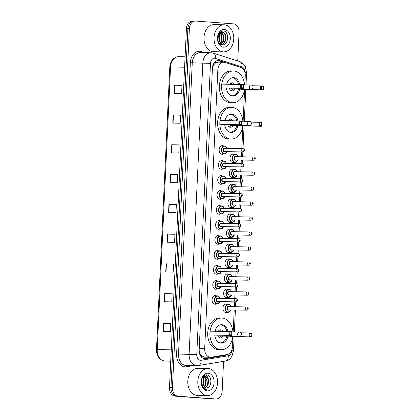 <?xml version="1.0" encoding="UTF-8"?>
<svg xmlns="http://www.w3.org/2000/svg" width="420" height="420" viewBox="0 0 420 420"><rect width="100%" height="100%" fill="white"/><g stroke="black" fill="none" stroke-linecap="round" stroke-linejoin="round"><path stroke-width="0.63" d="M234.187 162.367A4.337 3.16 -89.1 0 1 233.084 162.619A4.337 3.16 -89.1 0 1 232.948 162.614A4.337 3.16 -89.1 0 1 229.997 158.141A4.337 3.16 -89.1 0 1 233.226 153.946A4.337 3.16 -89.1 0 1 233.357 153.951A4.337 3.16 -89.1 0 1 234.323 154.234M233.478 177.361A4.337 3.16 -89.1 0 1 232.376 177.613A4.337 3.16 -89.1 0 1 232.244 177.608A4.337 3.16 -89.1 0 1 229.289 173.135A4.337 3.16 -89.1 0 1 232.517 168.94A4.337 3.16 -89.1 0 1 232.654 168.945A4.337 3.16 -89.1 0 1 233.615 169.228M232.775 192.355A4.337 3.16 -89.1 0 1 231.667 192.607A4.337 3.16 -89.1 0 1 231.536 192.602A4.337 3.16 -89.1 0 1 228.58 188.129A4.337 3.16 -89.1 0 1 231.814 183.934A4.337 3.16 -89.1 0 1 231.945 183.939A4.337 3.16 -89.1 0 1 232.906 184.222M232.066 207.349A4.337 3.16 -89.1 0 1 230.963 207.601A4.337 3.16 -89.1 0 1 230.827 207.596A4.337 3.16 -89.1 0 1 227.876 203.123A4.337 3.16 -89.1 0 1 231.105 198.928A4.337 3.16 -89.1 0 1 231.236 198.933A4.337 3.16 -89.1 0 1 232.202 199.216M231.357 222.343A4.337 3.16 -89.1 0 1 230.255 222.595A4.337 3.16 -89.1 0 1 230.123 222.59A4.337 3.16 -89.1 0 1 227.167 218.117A4.337 3.16 -89.1 0 1 230.396 213.922A4.337 3.16 -89.1 0 1 230.533 213.927A4.337 3.16 -89.1 0 1 231.494 214.21M230.654 237.337A4.337 3.16 -89.1 0 1 229.546 237.589A4.337 3.16 -89.1 0 1 229.415 237.584A4.337 3.16 -89.1 0 1 226.459 233.111A4.337 3.16 -89.1 0 1 229.693 228.916A4.337 3.16 -89.1 0 1 229.824 228.921A4.337 3.16 -89.1 0 1 230.785 229.204M229.945 252.331A4.337 3.16 -89.1 0 1 228.842 252.583A4.337 3.16 -89.1 0 1 228.706 252.578A4.337 3.16 -89.1 0 1 225.755 248.105A4.337 3.16 -89.1 0 1 228.984 243.91A4.337 3.16 -89.1 0 1 229.115 243.915A4.337 3.16 -89.1 0 1 230.081 244.198M229.236 267.325A4.337 3.16 -89.1 0 1 228.134 267.577A4.337 3.16 -89.1 0 1 228.002 267.572A4.337 3.16 -89.1 0 1 225.047 263.099A4.337 3.16 -89.1 0 1 228.275 258.904A4.337 3.16 -89.1 0 1 228.407 258.909A4.337 3.16 -89.1 0 1 229.373 259.192M228.533 282.319A4.337 3.16 -89.1 0 1 227.425 282.571A4.337 3.16 -89.1 0 1 227.293 282.566A4.337 3.16 -89.1 0 1 224.338 278.093A4.337 3.16 -89.1 0 1 227.572 273.898A4.337 3.16 -89.1 0 1 227.703 273.903A4.337 3.16 -89.1 0 1 228.664 274.187M227.824 297.313A4.337 3.16 -89.1 0 1 226.716 297.565A4.337 3.16 -89.1 0 1 226.585 297.56A4.337 3.16 -89.1 0 1 223.629 293.087A4.337 3.16 -89.1 0 1 226.863 288.892A4.337 3.16 -89.1 0 1 226.994 288.897A4.337 3.16 -89.1 0 1 227.96 289.181M227.115 312.307A4.337 3.16 -89.1 0 1 226.013 312.559A4.337 3.16 -89.1 0 1 225.881 312.554A4.337 3.16 -89.1 0 1 222.925 308.081A4.337 3.16 -89.1 0 1 226.154 303.886A4.337 3.16 -89.1 0 1 226.286 303.891A4.337 3.16 -89.1 0 1 227.252 304.175M222.632 169.034A4.337 3.16 -89.1 0 1 221.529 169.286A4.337 3.16 -89.1 0 1 221.398 169.281A4.337 3.16 -89.1 0 1 218.442 164.808A4.337 3.16 -89.1 0 1 221.671 160.613A4.337 3.16 -89.1 0 1 221.802 160.619A4.337 3.16 -89.1 0 1 222.768 160.902M221.923 184.028A4.337 3.16 -89.1 0 1 220.82 184.28A4.337 3.16 -89.1 0 1 220.689 184.275A4.337 3.16 -89.1 0 1 217.733 179.802A4.337 3.16 -89.1 0 1 220.962 175.607A4.337 3.16 -89.1 0 1 221.099 175.613A4.337 3.16 -89.1 0 1 222.059 175.896M221.219 199.022A4.337 3.16 -89.1 0 1 220.112 199.274A4.337 3.16 -89.1 0 1 219.98 199.269A4.337 3.16 -89.1 0 1 217.025 194.796A4.337 3.16 -89.1 0 1 220.259 190.601A4.337 3.16 -89.1 0 1 220.39 190.607A4.337 3.16 -89.1 0 1 221.351 190.89M220.511 214.016A4.337 3.16 -89.1 0 1 219.408 214.268A4.337 3.16 -89.1 0 1 219.272 214.263A4.337 3.16 -89.1 0 1 216.321 209.79A4.337 3.16 -89.1 0 1 219.55 205.595A4.337 3.16 -89.1 0 1 219.681 205.601A4.337 3.16 -89.1 0 1 220.647 205.884M223.34 154.04A4.337 3.16 -89.1 0 1 222.233 154.292A4.337 3.16 -89.1 0 1 222.101 154.287A4.337 3.16 -89.1 0 1 219.146 149.814A4.337 3.16 -89.1 0 1 222.38 145.619A4.337 3.16 -89.1 0 1 222.511 145.625A4.337 3.16 -89.1 0 1 223.472 145.908M219.802 229.01A4.337 3.16 -89.1 0 1 218.699 229.262A4.337 3.16 -89.1 0 1 218.568 229.257A4.337 3.16 -89.1 0 1 215.612 224.784A4.337 3.16 -89.1 0 1 218.841 220.589A4.337 3.16 -89.1 0 1 218.978 220.595A4.337 3.16 -89.1 0 1 219.938 220.878M219.098 244.004A4.337 3.16 -89.1 0 1 217.991 244.256A4.337 3.16 -89.1 0 1 217.859 244.251A4.337 3.16 -89.1 0 1 214.904 239.778A4.337 3.16 -89.1 0 1 218.138 235.583A4.337 3.16 -89.1 0 1 218.269 235.589A4.337 3.16 -89.1 0 1 219.23 235.872M218.39 258.998A4.337 3.16 -89.1 0 1 217.287 259.25A4.337 3.16 -89.1 0 1 217.151 259.245A4.337 3.16 -89.1 0 1 214.2 254.772A4.337 3.16 -89.1 0 1 217.429 250.577A4.337 3.16 -89.1 0 1 217.56 250.583A4.337 3.16 -89.1 0 1 218.526 250.866M217.681 273.992A4.337 3.16 -89.1 0 1 216.578 274.244A4.337 3.16 -89.1 0 1 216.447 274.239A4.337 3.16 -89.1 0 1 213.491 269.766A4.337 3.16 -89.1 0 1 216.72 265.571A4.337 3.16 -89.1 0 1 216.857 265.577A4.337 3.16 -89.1 0 1 217.817 265.86M216.977 288.986A4.337 3.16 -89.1 0 1 215.87 289.238A4.337 3.16 -89.1 0 1 215.738 289.233A4.337 3.16 -89.1 0 1 212.783 284.76A4.337 3.16 -89.1 0 1 216.017 280.565A4.337 3.16 -89.1 0 1 216.148 280.57A4.337 3.16 -89.1 0 1 217.109 280.854M216.269 303.98A4.337 3.16 -89.1 0 1 215.166 304.232A4.337 3.16 -89.1 0 1 215.03 304.227A4.337 3.16 -89.1 0 1 212.079 299.754A4.337 3.16 -89.1 0 1 215.308 295.559A4.337 3.16 -89.1 0 1 215.439 295.565A4.337 3.16 -89.1 0 1 216.405 295.848M244.828 84.882L245.259 75.805A8.132 5.927 90.9 0 0 240.744 67.447L225.146 62.459A8.132 5.927 90.9 0 0 224.128 62.26A8.132 5.927 90.9 0 0 223.881 62.249A8.132 5.927 90.9 0 0 217.828 69.941L204.682 348.7A8.132 5.927 90.9 0 0 210.462 357.273A8.132 5.927 90.9 0 0 211.25 357.21L227.204 354.564A8.132 5.927 90.9 0 0 232.47 346.931L232.953 336.651M200.45 354.275A8.132 5.927 -89.1 0 1 199.374 351.55L199.364 351.697A2.709 1.974 90.9 0 0 200.45 354.275L201.59 355.777L204.456 357.173L210.462 357.273M218.132 62.16L215.392 63.1L214.121 64.418A2.709 1.974 90.9 0 0 212.798 66.822L212.588 66.806M212.798 66.822L212.793 66.964A8.132 5.927 -89.1 0 1 214.121 64.418M212.793 66.964L212.436 68.323M238.844 66.838A8.132 5.927 90.9 0 0 238.088 66.523L219.765 60.664A8.132 5.927 90.9 0 0 218.741 60.464A8.132 5.927 90.9 0 0 218.495 60.454A8.132 5.927 90.9 0 0 212.441 68.145L199.143 350.159L199.374 351.55M233.179 331.931L234.213 309.986M234.365 306.731L234.596 301.844M234.749 298.594L234.922 294.992M235.074 291.737L235.305 286.85M235.457 283.6L235.625 279.998M235.783 276.743L236.014 271.856M236.166 268.606L236.334 265.004M236.486 261.749L236.717 256.861M236.87 253.612L237.043 250.01M237.195 246.755L237.426 241.868M237.578 238.618L237.746 235.016M237.904 231.761L238.135 226.874M238.287 223.624L238.455 220.022M238.607 216.767L238.838 211.88M238.991 208.63L239.164 205.028M239.316 201.773L239.547 196.886M239.699 193.636L239.867 190.034M240.025 186.779L240.256 181.892M240.408 178.642L240.576 175.04M240.728 171.785L240.959 166.898M241.117 163.648L241.285 160.046M241.437 156.791L241.668 151.903M241.82 148.654L242.891 125.974M243.112 121.259L244.608 89.602M223.561 361.368L222.149 391.309A8.132 5.927 -89.1 0 1 216.101 399A8.132 5.927 -89.1 0 1 215.849 398.99L177.986 396.181A8.132 5.927 -89.1 0 1 172.452 387.623L189.378 28.744A8.132 5.927 -89.1 0 1 195.431 21.047A8.132 5.927 -89.1 0 1 195.678 21.063L233.541 23.867A8.132 5.927 -89.1 0 1 239.075 32.424L237.731 60.974M216.101 399L214.615 398.974A8.132 5.927 -89.1 0 1 214.368 398.963L176.505 396.155A8.132 5.927 -89.1 0 1 170.972 387.597L187.892 28.718A8.132 5.927 -89.1 0 1 193.946 21.026A8.132 5.927 -89.1 0 1 194.192 21.037M199.143 350.159A8.132 5.927 90.9 0 0 204.923 358.727A8.132 5.927 90.9 0 0 205.711 358.669L224.459 355.556A8.132 5.927 90.9 0 0 226.517 354.68M224.448 355.021A8.132 5.927 -89.1 0 1 222.973 355.535L204.225 358.643A8.132 5.927 -89.1 0 1 204.183 358.654M217.749 60.501A8.132 5.927 -89.1 0 1 218.279 60.638L223.288 62.239M193.946 21.026L192.46 21A8.132 5.927 -89.1 0 0 186.412 28.691L169.486 387.576A8.132 5.927 -89.1 0 0 175.019 396.133L212.882 398.937A8.132 5.927 -89.1 0 0 213.129 398.953L214.615 398.974A8.132 5.927 -89.1 0 1 214.368 398.963L176.505 396.155A8.132 5.927 -89.1 0 1 170.972 387.597L187.892 28.718A8.132 5.927 -89.1 0 1 193.946 21.026L195.431 21.047M162.95 331.517L170.373 331.637L170.756 323.521L163.333 323.395L162.95 331.517M170.751 323.589L163.333 323.395M164.357 301.744L171.775 301.87L172.158 293.748L164.734 293.627L164.357 301.744M172.153 293.816L164.734 293.627M165.758 271.976L173.182 272.097L173.56 263.975L166.142 263.855L165.758 271.976M173.56 264.043L166.142 263.855M167.16 242.203L174.584 242.324L174.967 234.208L167.543 234.082L167.16 242.203M174.962 234.271L167.543 234.082M174.184 93.345L181.603 93.466L181.986 85.349L174.562 85.223L174.184 93.345M181.981 85.412L174.562 85.223M172.778 123.118L180.201 123.239L180.584 115.122L173.161 114.996L172.778 123.118M180.579 115.185L173.161 114.996M171.376 152.885L178.794 153.011L179.177 144.89L171.759 144.769L171.376 152.885M179.177 144.958L171.759 144.769M169.969 182.658L177.392 182.784L177.776 174.662L170.352 174.541L169.969 182.658M177.77 174.731L170.352 174.541M168.567 212.431L175.985 212.552L176.369 204.435L168.95 204.309L168.567 212.431M176.369 204.498L168.95 204.309M223.251 51.86A13.556 9.881 -89.1 0 1 214.016 37.879A13.556 9.881 -89.1 0 1 224.112 24.775A13.556 9.881 -89.1 0 1 224.527 24.796A13.556 9.881 -89.1 0 1 233.762 38.776A13.556 9.881 -89.1 0 1 223.661 51.88A13.556 9.881 -89.1 0 1 223.251 51.86M223.661 51.88L213.644 51.713A13.556 9.881 -89.1 0 1 213.229 51.697A13.556 9.881 -89.1 0 1 203.999 37.716A13.556 9.881 -89.1 0 1 214.095 24.612L224.112 24.775M224.306 29.505A8.836 6.442 -89.1 0 1 230.317 38.803A8.836 6.442 -89.1 0 1 223.472 47.15A8.836 6.442 -89.1 0 1 217.455 37.852A8.836 6.442 -89.1 0 1 224.306 29.505M222.322 32.177A6.127 4.468 -89.1 0 0 222.133 32.172A6.127 4.468 -89.1 0 0 217.576 37.968C217.67 41.843 219.151 44.137 222.017 44.851C228.827 45.938 229.588 31.096 223.262 30.907L219.991 32.014C218.715 33.227 217.917 34.87 217.602 36.939C218.358 33.343 219.933 31.757 222.322 32.177C227.782 32.225 226.858 45.208 220.815 44.399L220.637 44.404M220.353 44.394C226.396 45.197 227.315 32.219 221.855 32.172M220.154 44.1L222.81 41.596L223.409 35.48L220.936 32.371M220.316 44.215L223.277 41.601L223.871 35.49L221.177 32.298M219.403 43.438L220.957 41.564L221.555 35.448L219.965 32.896M219.597 43.638L221.419 41.57L222.017 35.459L220.211 32.729M218.589 42.341L219.098 41.533L219.697 35.422L218.983 33.868M218.794 42.672L219.566 41.538L220.164 35.427L219.23 33.569M217.775 40.252L217.964 35.826M217.975 40.966L218.227 35.149M218.048 41.181L218.3 34.981M221.461 44.305L223.183 41.769M222.673 44.872L225.036 41.801M227.53 39.742L227.267 34.865L226.343 32.918M244.477 89.597A15.855 11.561 -89.1 0 1 232.848 102.711A15.855 11.561 -89.1 0 1 232.365 102.69A15.855 11.561 -89.1 0 1 221.56 86.331A15.855 11.561 -89.1 0 1 233.373 71.001A15.855 11.561 -89.1 0 1 233.856 71.022A15.855 11.561 -89.1 0 1 244.597 84.877M232.848 102.711L230.622 102.674A15.855 11.561 -89.1 0 1 230.139 102.653A15.855 11.561 -89.1 0 1 219.334 86.294A15.855 11.561 -89.1 0 1 231.147 70.964L233.373 71.001M226.7 84.2A9.214 6.72 -89.1 0 1 233.263 77.642A9.214 6.72 -89.1 0 1 233.546 77.653A9.214 6.72 -89.1 0 1 239.61 84.415M239.605 89.135A9.214 6.72 -89.1 0 1 232.958 96.07A9.214 6.72 -89.1 0 1 232.675 96.059A9.214 6.72 -89.1 0 1 226.448 88.148M221.624 87.906L243.306 88.426L221.624 87.906L221.802 84.115L243.484 84.635L243.306 88.426L243.437 85.155L241.463 85.008L241.337 87.712L243.311 87.859M241.658 89.392L263.345 89.912L241.668 89.166M241.337 87.712L240.545 88.221L240.723 84.43L241.463 85.008M261.377 89.198L263.345 89.345L263.471 86.641L261.502 86.494L261.377 89.198L260.584 89.707L260.762 85.916L252.604 85.78M261.502 86.494L260.762 85.916L263.524 86.121L263.345 89.345M263.524 86.121L263.471 86.641M243.484 84.635L243.437 85.155M238.471 89.114A8.946 6.521 -89.1 0 1 232.034 95.786A8.946 6.521 -89.1 0 1 231.761 95.77A8.946 6.521 -89.1 0 1 231.089 95.676M231.383 77.978A8.946 6.521 -89.1 0 1 232.334 77.9A8.946 6.521 -89.1 0 1 232.607 77.91A8.946 6.521 -89.1 0 1 238.476 84.394M229.378 88.195A4.064 2.966 90.9 0 0 231.992 90.904A4.064 2.966 90.9 0 0 232.118 90.909A4.064 2.966 90.9 0 0 234.654 89.05M234.533 84.331A4.064 2.966 90.9 0 0 232.376 82.782A4.064 2.966 90.9 0 0 232.25 82.777A4.064 2.966 90.9 0 0 229.918 84.252M231.326 88.226A2.168 1.58 90.9 0 0 232.454 89.014A2.168 1.58 90.9 0 0 232.517 89.014A2.168 1.58 90.9 0 0 232.585 89.014M231.005 90.589A4.064 2.966 90.9 0 0 231.478 90.274L232.974 89.024M232.607 84.294L231.593 83.391A4.064 2.966 90.9 0 0 231.131 83.055M207.039 395.588A13.556 9.881 -89.1 0 1 197.804 381.607A13.556 9.881 -89.1 0 1 207.9 368.503A13.556 9.881 -89.1 0 1 208.315 368.519A13.556 9.881 -89.1 0 1 217.549 382.499A13.556 9.881 -89.1 0 1 207.454 395.603A13.556 9.881 -89.1 0 1 207.039 395.588M207.454 395.603L197.437 395.441A13.556 9.881 -89.1 0 1 197.022 395.419A13.556 9.881 -89.1 0 1 187.787 381.439A13.556 9.881 -89.1 0 1 197.883 368.335L207.9 368.503M204.545 387.912L207.459 385.334L208.142 379.223L204.939 375.895M204.823 388.012L208.047 385.345L208.73 379.234L205.406 375.895L202.54 377.354M203.432 387.235L205.102 385.292L205.784 379.181L203.758 376.273M203.71 387.45L205.695 385.303L206.372 379.192L204.052 376.126M202.34 385.906L202.75 385.256L203.427 379.144L202.561 377.333M202.608 386.327L203.338 385.266L204.015 379.155L202.86 376.981M201.296 382.457L201.369 380.835M201.553 383.896L201.7 379.255M204.818 375.884L205.233 375.884M205.417 388.138L206.939 387.938A6.127 4.468 -89.1 0 1 205.721 388.148A6.127 4.468 -89.1 0 1 205.532 388.143A6.127 4.468 -89.1 0 1 201.479 383.512L201.29 382.384M206.939 387.938C212.51 386.668 211.859 375.102 206.829 374.934C201.841 373.9 199.164 384.169 203.48 388.358L206.966 390.033M208.094 373.228A8.836 6.442 -89.1 0 1 214.106 382.531A8.836 6.442 -89.1 0 1 207.26 390.878A8.836 6.442 -89.1 0 1 201.248 381.575A8.836 6.442 -89.1 0 1 208.094 373.228M206.724 390.022L207.8 389.965L206.577 389.792C203.873 388.931 202.178 386.836 201.479 383.512M201.611 384.132L201.768 379.05M203.459 377.827L203.012 376.829M205.816 377.864L204.766 375.916M204.734 375.874L204.383 375.459M208.173 377.906L206.099 374.908M206.939 390.033L207.8 389.965M242.76 125.974A15.855 11.561 -89.1 0 1 231.131 139.088A15.855 11.561 -89.1 0 1 230.648 139.067A15.855 11.561 -89.1 0 1 219.844 122.708A15.855 11.561 -89.1 0 1 231.656 107.378A15.855 11.561 -89.1 0 1 232.145 107.399A15.855 11.561 -89.1 0 1 242.881 121.254M231.131 139.088L228.905 139.052A15.855 11.561 -89.1 0 1 228.422 139.03A15.855 11.561 -89.1 0 1 217.618 122.672A15.855 11.561 -89.1 0 1 229.43 107.342L231.656 107.378M224.984 120.572A9.214 6.72 -89.1 0 1 231.546 114.02A9.214 6.72 -89.1 0 1 231.829 114.03A9.214 6.72 -89.1 0 1 237.893 120.787M237.888 125.507A9.214 6.72 -89.1 0 1 231.242 132.447A9.214 6.72 -89.1 0 1 230.963 132.436A9.214 6.72 -89.1 0 1 224.732 124.52M219.907 124.283L241.595 124.798L219.907 124.283L220.085 120.493L241.773 121.013L241.595 124.798L241.721 121.527L239.752 121.385L239.621 124.089L241.595 124.236M239.946 125.769L261.628 126.284L239.957 125.543M239.621 124.089L238.833 124.593L239.012 120.808L239.752 121.385M259.66 125.575L261.628 125.722L261.76 123.013L259.786 122.871L259.66 125.575L258.867 126.079L259.046 122.294L250.887 122.157M259.786 122.871L259.046 122.294L261.807 122.498L261.628 125.722M261.807 122.498L261.76 123.013M241.773 121.013L241.721 121.527M236.759 125.491A8.946 6.521 -89.1 0 1 230.317 132.158A8.946 6.521 -89.1 0 1 230.044 132.148A8.946 6.521 -89.1 0 1 229.378 132.048M229.666 114.35A8.946 6.521 -89.1 0 1 230.617 114.272A8.946 6.521 -89.1 0 1 230.89 114.287A8.946 6.521 -89.1 0 1 236.759 120.771M227.661 124.567A4.064 2.966 90.9 0 0 230.276 127.276A4.064 2.966 90.9 0 0 230.402 127.281A4.064 2.966 90.9 0 0 232.937 125.428M232.816 120.703A4.064 2.966 90.9 0 0 230.659 119.159A4.064 2.966 90.9 0 0 230.533 119.154A4.064 2.966 90.9 0 0 228.202 120.629M229.609 124.604A2.168 1.58 90.9 0 0 230.738 125.386A2.168 1.58 90.9 0 0 230.8 125.391A2.168 1.58 90.9 0 0 230.869 125.391M229.294 126.966A4.064 2.966 90.9 0 0 229.761 126.646L231.257 125.396M230.895 120.671L229.877 119.763A4.064 2.966 90.9 0 0 229.415 119.432M232.827 336.646A15.855 11.561 -89.1 0 1 221.198 349.76A15.855 11.561 -89.1 0 1 220.715 349.739A15.855 11.561 -89.1 0 1 209.911 333.38A15.855 11.561 -89.1 0 1 221.723 318.05A15.855 11.561 -89.1 0 1 222.206 318.071A15.855 11.561 -89.1 0 1 232.948 331.926M221.198 349.76L218.972 349.724A15.855 11.561 -89.1 0 1 218.489 349.703A15.855 11.561 -89.1 0 1 207.685 333.344A15.855 11.561 -89.1 0 1 219.497 318.014L221.723 318.05M215.045 331.249A9.214 6.72 -89.1 0 1 221.613 324.692A9.214 6.72 -89.1 0 1 221.897 324.702A9.214 6.72 -89.1 0 1 227.955 331.464M227.955 336.184A9.214 6.72 -89.1 0 1 221.309 343.119A9.214 6.72 -89.1 0 1 221.025 343.108A9.214 6.72 -89.1 0 1 214.798 335.197M209.974 334.955L231.656 335.475L209.974 334.955L210.152 331.165L231.835 331.685L231.656 335.475L231.788 332.204L229.814 332.057L229.688 334.761L231.662 334.908M230.008 336.441L251.696 336.961L230.018 336.215M229.688 334.761L228.895 335.27L229.073 331.48L229.814 332.057M249.722 336.247L251.696 336.394L251.822 333.69L249.853 333.543L249.722 336.247L248.934 336.756L249.113 332.966L240.949 332.829M249.853 333.543L249.113 332.966L251.874 333.17L251.696 336.394M251.874 333.17L251.822 333.69M231.835 331.685L231.788 332.204M226.821 336.163A8.946 6.521 -89.1 0 1 220.385 342.836A8.946 6.521 -89.1 0 1 220.112 342.82A8.946 6.521 -89.1 0 1 219.44 342.725M219.734 325.028A8.946 6.521 -89.1 0 1 220.678 324.949A8.946 6.521 -89.1 0 1 220.952 324.959A8.946 6.521 -89.1 0 1 226.826 331.443M217.728 335.244A4.064 2.966 90.9 0 0 220.343 337.953A4.064 2.966 90.9 0 0 220.463 337.958A4.064 2.966 90.9 0 0 223.004 336.1M222.884 331.38A4.064 2.966 90.9 0 0 220.726 329.831A4.064 2.966 90.9 0 0 220.6 329.826A4.064 2.966 90.9 0 0 218.269 331.301M219.671 335.276A2.168 1.58 90.9 0 0 220.799 336.063A2.168 1.58 90.9 0 0 220.868 336.063A2.168 1.58 90.9 0 0 220.936 336.063M219.356 337.638A4.064 2.966 90.9 0 0 219.828 337.323L221.324 336.074M220.957 331.343L219.944 330.44A4.064 2.966 90.9 0 0 219.482 330.104M201.469 357.121A8.132 5.518 -99.4 0 0 201.59 355.777M215.392 63.1A8.132 5.439 -72.3 0 0 215.381 61.593M212.363 69.851L217.828 69.941M199.216 348.611L204.682 348.7M244.892 72.434A5.423 3.953 90.9 0 0 241.883 66.874L215.371 58.391A5.423 3.953 90.9 0 0 214.688 58.259A5.423 3.953 90.9 0 0 210.488 63.378L196.754 354.601A5.423 3.953 90.9 0 0 200.445 360.308A5.423 3.953 90.9 0 0 201.133 360.276L228.26 355.772A5.423 3.953 90.9 0 0 231.772 350.684L231.793 350.222M201.133 360.276A5.423 3.68 -99.4 0 1 198.314 365.563L196.812 365.673A10.841 7.901 -89.1 0 1 196.481 365.657A10.841 7.901 -89.1 0 1 189.1 354.244L202.834 63.026A10.841 7.901 -89.1 0 1 210.903 52.773A10.841 7.901 -89.1 0 1 211.234 52.784M193.3 365.615L186.464 366.749A12.196 8.894 -89.1 0 1 176.615 353.981L190.344 62.764L210.488 63.378M190.344 62.764A12.196 8.894 -89.1 0 1 199.794 51.24A12.196 8.894 -89.1 0 1 201.327 51.539L204.86 52.668M215.371 58.391A5.423 3.623 -72.3 0 0 213.313 53.167L211.381 52.794L200.329 52.595A10.841 7.901 90.9 0 0 192.26 62.853L178.526 354.07A10.841 7.901 90.9 0 0 185.903 365.479A10.841 7.901 90.9 0 0 186.233 365.495L196.812 365.673M189.378 28.744L186.412 28.691M172.452 387.623L169.486 387.576M177.986 396.181L175.019 396.133M215.849 398.99L212.882 398.937M196.754 354.601L176.615 353.981M186.464 366.749A1.355 0.919 80.6 0 1 186.947 365.51M201.521 52.616A1.355 0.908 107.7 0 1 201.327 51.539M198.314 365.563L225.435 361.058A5.423 3.68 -99.4 0 0 228.26 355.772M231.772 350.684L233.478 350.879L234.145 336.667M244.897 72.445L246.598 72.639L245.238 66.344L244.104 64.622L239.825 61.646L213.313 53.167M241.883 66.874A5.423 3.623 -72.3 0 0 239.825 61.646M218.279 60.638L219.765 60.664M222.973 355.535L224.459 355.556M204.225 358.643L205.711 358.669M184.595 67.19L169.806 66.974C170.51 60.659 173.444 57.23 178.61 56.7A10.841 7.901 90.9 0 0 170.541 66.959L157.211 349.624A10.841 7.901 90.9 0 0 164.923 361.048C159.464 360.218 156.65 356.417 156.476 349.639L171.266 349.855M168.851 212.436L169.228 204.32M170.252 182.663L170.636 174.547M171.654 152.891L172.037 144.774M173.061 123.123L173.444 115.001M174.463 93.35L174.846 85.234M167.444 242.209L167.827 234.087M166.042 271.976L166.425 263.86M164.635 301.749L165.018 293.632M163.233 331.522L163.616 323.405M250.819 89.318A2.168 1.58 90.9 0 0 250.887 89.318A2.168 2.168 0 0 0 253.087 87.255A2.168 2.168 0 0 0 250.955 84.982A2.168 1.58 90.9 0 0 249.344 87.035A2.168 1.58 90.9 0 0 250.819 89.318M251.024 84.987A2.168 1.58 90.9 0 0 250.955 84.982L243.474 84.861M203.301 376.577A10.841 7.901 -89.1 0 1 203.653 377.575M249.102 125.69A2.168 1.58 90.9 0 0 249.17 125.695A2.168 2.168 0 0 0 251.37 123.632A2.168 2.168 0 0 0 249.244 121.359A2.168 1.58 90.9 0 0 247.627 123.412A2.168 1.58 90.9 0 0 249.102 125.69M249.307 121.364A2.168 1.58 90.9 0 0 249.244 121.359L241.763 121.233M239.169 336.368A2.168 1.58 90.9 0 0 239.237 336.368A2.168 2.168 0 0 0 241.437 334.304A2.168 2.168 0 0 0 239.305 332.031A2.168 1.58 90.9 0 0 237.694 334.084A2.168 1.58 90.9 0 0 239.169 336.368M239.374 332.036A2.168 1.58 90.9 0 0 239.305 332.031L231.824 331.91M227.036 151.662A4.064 2.966 -89.1 0 1 224.28 154.056A4.064 2.966 -89.1 0 1 224.154 154.051A4.064 2.966 -89.1 0 1 221.387 149.856A4.064 2.966 -89.1 0 1 224.416 145.924A4.064 2.966 -89.1 0 1 224.537 145.929A4.064 2.966 -89.1 0 1 227.089 148.407M227.057 148.407A3.796 2.767 90.9 0 0 224.71 146.202A3.796 2.767 90.9 0 0 221.771 149.788A3.796 2.767 90.9 0 0 224.353 153.783A3.796 2.767 90.9 0 0 227.005 151.657M225.22 151.631A1.895 1.381 -89.1 0 1 224.443 151.888A1.895 1.381 -89.1 0 1 223.151 149.888A1.895 1.381 -89.1 0 1 224.621 148.097A1.895 1.381 -89.1 0 1 225.272 148.376M224.794 148.37A1.628 1.186 90.9 0 0 224.747 148.37A1.628 1.186 90.9 0 0 223.535 149.94A1.628 1.186 90.9 0 0 224.642 151.62A1.628 1.186 90.9 0 0 224.69 151.62A1.628 1.186 90.9 0 0 224.742 151.62M242.629 156.812L242.86 151.924A1.628 1.186 -89.1 0 1 242.823 151.919A1.628 1.186 -89.1 0 1 241.715 150.245A1.628 1.186 -89.1 0 1 242.928 148.669A1.628 1.186 -89.1 0 1 242.975 148.675M243.815 150.581L243.841 150.04L243.815 150.581M226.328 166.656A4.064 2.966 -89.1 0 1 223.571 169.05A4.064 2.966 -89.1 0 1 223.451 169.045A4.064 2.966 -89.1 0 1 220.678 164.85A4.064 2.966 -89.1 0 1 223.708 160.918A4.064 2.966 -89.1 0 1 223.834 160.923A4.064 2.966 -89.1 0 1 226.385 163.401M226.354 163.401A3.796 2.767 90.9 0 0 224.007 161.196A3.796 2.767 90.9 0 0 221.067 164.782A3.796 2.767 90.9 0 0 223.645 168.777A3.796 2.767 90.9 0 0 226.296 166.651M224.511 166.625A1.895 1.381 -89.1 0 1 223.734 166.882A1.895 1.381 -89.1 0 1 222.448 164.882A1.895 1.381 -89.1 0 1 223.918 163.091A1.895 1.381 -89.1 0 1 224.564 163.37M224.086 163.364A1.628 1.186 90.9 0 0 224.039 163.364A1.628 1.186 90.9 0 0 222.826 164.934A1.628 1.186 90.9 0 0 223.934 166.614A1.628 1.186 90.9 0 0 223.986 166.614A1.628 1.186 90.9 0 0 224.033 166.614M241.92 171.806L242.151 166.918A1.628 1.186 -89.1 0 1 242.114 166.913A1.628 1.186 -89.1 0 1 241.007 165.239A1.628 1.186 -89.1 0 1 242.219 163.663A1.628 1.186 -89.1 0 1 242.272 163.669M243.107 165.575L243.133 165.034L243.107 165.575M225.624 181.65A4.064 2.966 -89.1 0 1 222.868 184.044A4.064 2.966 -89.1 0 1 222.742 184.039A4.064 2.966 -89.1 0 1 219.97 179.844A4.064 2.966 -89.1 0 1 222.999 175.912A4.064 2.966 -89.1 0 1 223.125 175.917A4.064 2.966 -89.1 0 1 225.677 178.395M225.645 178.395A3.796 2.767 90.9 0 0 223.298 176.19A3.796 2.767 90.9 0 0 220.358 179.776A3.796 2.767 90.9 0 0 222.941 183.771A3.796 2.767 90.9 0 0 225.593 181.645M223.802 181.619A1.895 1.381 -89.1 0 1 223.031 181.876A1.895 1.381 -89.1 0 1 221.739 179.876A1.895 1.381 -89.1 0 1 223.209 178.085A1.895 1.381 -89.1 0 1 223.86 178.364M223.382 178.358A1.628 1.186 90.9 0 0 223.33 178.358A1.628 1.186 90.9 0 0 222.122 179.928A1.628 1.186 90.9 0 0 223.23 181.608A1.628 1.186 90.9 0 0 223.277 181.608A1.628 1.186 90.9 0 0 223.325 181.608M241.211 186.8L241.442 181.912A1.628 1.186 -89.1 0 1 241.411 181.907A1.628 1.186 -89.1 0 1 240.303 180.233A1.628 1.186 -89.1 0 1 241.511 178.658A1.628 1.186 -89.1 0 1 241.563 178.663M242.403 180.569L242.424 180.028L242.403 180.569M224.915 196.644A4.064 2.966 -89.1 0 1 222.159 199.038A4.064 2.966 -89.1 0 1 222.033 199.033A4.064 2.966 -89.1 0 1 219.266 194.838A4.064 2.966 -89.1 0 1 222.296 190.906A4.064 2.966 -89.1 0 1 222.416 190.911A4.064 2.966 -89.1 0 1 224.968 193.389M224.936 193.389A3.796 2.767 90.9 0 0 222.59 191.184A3.796 2.767 90.9 0 0 219.65 194.77A3.796 2.767 90.9 0 0 222.233 198.765A3.796 2.767 90.9 0 0 224.884 196.639M223.099 196.613A1.895 1.381 -89.1 0 1 222.322 196.87A1.895 1.381 -89.1 0 1 221.03 194.87A1.895 1.381 -89.1 0 1 222.5 193.079A1.895 1.381 -89.1 0 1 223.151 193.358M222.673 193.352A1.628 1.186 90.9 0 0 222.626 193.352A1.628 1.186 90.9 0 0 221.414 194.922A1.628 1.186 90.9 0 0 222.521 196.602A1.628 1.186 90.9 0 0 222.569 196.602A1.628 1.186 90.9 0 0 222.621 196.602M241.059 190.05L240.891 193.657C242.75 193.709 242.886 196.649 240.755 196.907A1.628 1.186 -89.1 0 1 240.702 196.901A1.628 1.186 -89.1 0 1 239.594 195.227A1.628 1.186 -89.1 0 1 240.807 193.652A1.628 1.186 -89.1 0 1 240.854 193.657M241.694 195.562L241.721 195.022L241.694 195.562M224.207 211.638A4.064 2.966 -89.1 0 1 221.45 214.032A4.064 2.966 -89.1 0 1 221.329 214.027A4.064 2.966 -89.1 0 1 218.558 209.832A4.064 2.966 -89.1 0 1 221.587 205.9A4.064 2.966 -89.1 0 1 221.713 205.905A4.064 2.966 -89.1 0 1 224.264 208.383M224.233 208.383A3.796 2.767 90.9 0 0 221.881 206.178A3.796 2.767 90.9 0 0 218.946 209.764A3.796 2.767 90.9 0 0 221.524 213.759A3.796 2.767 90.9 0 0 224.175 211.633M222.39 211.607A1.895 1.381 -89.1 0 1 221.613 211.864A1.895 1.381 -89.1 0 1 220.322 209.864A1.895 1.381 -89.1 0 1 221.791 208.073A1.895 1.381 -89.1 0 1 222.442 208.352M221.965 208.346A1.628 1.186 90.9 0 0 221.917 208.346A1.628 1.186 90.9 0 0 220.705 209.916A1.628 1.186 90.9 0 0 221.812 211.596A1.628 1.186 90.9 0 0 221.865 211.596A1.628 1.186 90.9 0 0 221.912 211.596M240.356 205.044L240.182 208.651C242.041 208.703 242.177 211.643 240.046 211.901A1.628 1.186 -89.1 0 1 239.993 211.895A1.628 1.186 -89.1 0 1 238.886 210.221A1.628 1.186 -89.1 0 1 240.098 208.646A1.628 1.186 -89.1 0 1 240.151 208.651M240.986 210.556L241.012 210.016L240.986 210.556M223.503 226.632A4.064 2.966 -89.1 0 1 220.747 229.026A4.064 2.966 -89.1 0 1 220.621 229.021A4.064 2.966 -89.1 0 1 217.849 224.826A4.064 2.966 -89.1 0 1 220.878 220.894A4.064 2.966 -89.1 0 1 221.004 220.899A4.064 2.966 -89.1 0 1 223.555 223.377M223.524 223.377A3.796 2.767 90.9 0 0 221.177 221.172A3.796 2.767 90.9 0 0 218.237 224.758A3.796 2.767 90.9 0 0 220.82 228.753A3.796 2.767 90.9 0 0 223.472 226.627M221.681 226.601A1.895 1.381 -89.1 0 1 220.91 226.858A1.895 1.381 -89.1 0 1 219.618 224.858A1.895 1.381 -89.1 0 1 221.088 223.067A1.895 1.381 -89.1 0 1 221.739 223.346M221.261 223.34A1.628 1.186 90.9 0 0 221.209 223.34A1.628 1.186 90.9 0 0 219.996 224.91A1.628 1.186 90.9 0 0 221.109 226.59A1.628 1.186 90.9 0 0 221.156 226.59A1.628 1.186 90.9 0 0 221.203 226.59M239.647 220.038L239.474 223.645C241.337 223.697 241.469 226.637 239.337 226.895A1.628 1.186 -89.1 0 1 239.29 226.889A1.628 1.186 -89.1 0 1 238.182 225.215A1.628 1.186 -89.1 0 1 239.39 223.64A1.628 1.186 -89.1 0 1 239.442 223.645M240.282 225.55L240.303 225.01L240.282 225.55M222.794 241.626A4.064 2.966 -89.1 0 1 220.038 244.02A4.064 2.966 -89.1 0 1 219.912 244.015A4.064 2.966 -89.1 0 1 217.145 239.82A4.064 2.966 -89.1 0 1 220.174 235.888A4.064 2.966 -89.1 0 1 220.295 235.893A4.064 2.966 -89.1 0 1 222.847 238.371M222.815 238.371A3.796 2.767 90.9 0 0 220.469 236.166A3.796 2.767 90.9 0 0 217.529 239.752A3.796 2.767 90.9 0 0 220.112 243.747A3.796 2.767 90.9 0 0 222.763 241.621M220.978 241.595A1.895 1.381 -89.1 0 1 220.201 241.852A1.895 1.381 -89.1 0 1 218.909 239.852A1.895 1.381 -89.1 0 1 220.379 238.061A1.895 1.381 -89.1 0 1 221.03 238.34M220.553 238.334A1.628 1.186 90.9 0 0 220.505 238.334A1.628 1.186 90.9 0 0 219.292 239.904A1.628 1.186 90.9 0 0 220.4 241.584A1.628 1.186 90.9 0 0 220.447 241.584A1.628 1.186 90.9 0 0 220.5 241.584M238.938 235.032L238.77 238.639C240.629 238.691 240.765 241.631 238.628 241.889A1.628 1.186 -89.1 0 1 238.581 241.883A1.628 1.186 -89.1 0 1 237.473 240.209A1.628 1.186 -89.1 0 1 238.686 238.634A1.628 1.186 -89.1 0 1 238.733 238.639M239.573 240.545L239.6 240.004L239.573 240.545M222.085 256.62A4.064 2.966 -89.1 0 1 219.329 259.014A4.064 2.966 -89.1 0 1 219.209 259.009A4.064 2.966 -89.1 0 1 216.436 254.814A4.064 2.966 -89.1 0 1 219.466 250.882A4.064 2.966 -89.1 0 1 219.592 250.887A4.064 2.966 -89.1 0 1 222.143 253.365M222.112 253.365A3.796 2.767 90.9 0 0 219.76 251.16A3.796 2.767 90.9 0 0 216.82 254.746A3.796 2.767 90.9 0 0 219.403 258.741A3.796 2.767 90.9 0 0 222.054 256.615M220.269 256.589A1.895 1.381 -89.1 0 1 219.492 256.846A1.895 1.381 -89.1 0 1 218.201 254.846A1.895 1.381 -89.1 0 1 219.671 253.055A1.895 1.381 -89.1 0 1 220.322 253.334M219.844 253.328A1.628 1.186 90.9 0 0 219.797 253.328A1.628 1.186 90.9 0 0 218.584 254.898A1.628 1.186 90.9 0 0 219.691 256.578A1.628 1.186 90.9 0 0 219.744 256.578A1.628 1.186 90.9 0 0 219.791 256.578M238.229 250.026L238.061 253.633C239.92 253.685 240.056 256.625 237.925 256.882A1.628 1.186 -89.1 0 1 237.872 256.877A1.628 1.186 -89.1 0 1 236.765 255.203A1.628 1.186 -89.1 0 1 237.977 253.628A1.628 1.186 -89.1 0 1 238.03 253.633M238.865 255.539L238.891 254.998L238.865 255.539M221.382 271.614A4.064 2.966 -89.1 0 1 218.626 274.008A4.064 2.966 -89.1 0 1 218.5 274.003A4.064 2.966 -89.1 0 1 215.728 269.808A4.064 2.966 -89.1 0 1 218.757 265.876A4.064 2.966 -89.1 0 1 218.883 265.881A4.064 2.966 -89.1 0 1 221.434 268.359M221.403 268.359A3.796 2.767 90.9 0 0 219.056 266.154A3.796 2.767 90.9 0 0 216.116 269.74A3.796 2.767 90.9 0 0 218.699 273.735A3.796 2.767 90.9 0 0 221.351 271.609M219.56 271.582A1.895 1.381 -89.1 0 1 218.789 271.84A1.895 1.381 -89.1 0 1 217.497 269.84A1.895 1.381 -89.1 0 1 218.967 268.049A1.895 1.381 -89.1 0 1 219.618 268.328M219.14 268.322A1.628 1.186 90.9 0 0 219.088 268.322A1.628 1.186 90.9 0 0 217.875 269.892A1.628 1.186 90.9 0 0 218.983 271.572A1.628 1.186 90.9 0 0 219.035 271.572A1.628 1.186 90.9 0 0 219.083 271.572M237.526 265.02L237.353 268.627C239.216 268.679 239.347 271.619 237.216 271.877A1.628 1.186 -89.1 0 1 237.169 271.871A1.628 1.186 -89.1 0 1 236.061 270.197A1.628 1.186 -89.1 0 1 237.269 268.622A1.628 1.186 -89.1 0 1 237.321 268.627M238.161 270.532L238.182 269.992L238.161 270.532M220.673 286.608A4.064 2.966 -89.1 0 1 217.917 289.002A4.064 2.966 -89.1 0 1 217.791 288.997A4.064 2.966 -89.1 0 1 215.024 284.802A4.064 2.966 -89.1 0 1 218.053 280.87A4.064 2.966 -89.1 0 1 218.174 280.875A4.064 2.966 -89.1 0 1 220.726 283.353M220.694 283.353A3.796 2.767 90.9 0 0 218.347 281.148A3.796 2.767 90.9 0 0 215.408 284.734A3.796 2.767 90.9 0 0 217.991 288.729A3.796 2.767 90.9 0 0 220.642 286.603M218.857 286.577A1.895 1.381 -89.1 0 1 218.08 286.834A1.895 1.381 -89.1 0 1 216.788 284.834A1.895 1.381 -89.1 0 1 218.258 283.043A1.895 1.381 -89.1 0 1 218.909 283.322M218.431 283.316A1.628 1.186 90.9 0 0 218.379 283.316A1.628 1.186 90.9 0 0 217.172 284.886A1.628 1.186 90.9 0 0 218.279 286.566A1.628 1.186 90.9 0 0 218.327 286.566A1.628 1.186 90.9 0 0 218.379 286.566M236.817 280.014L236.649 283.621C238.508 283.673 238.644 286.613 236.507 286.87A1.628 1.186 -89.1 0 1 236.46 286.865A1.628 1.186 -89.1 0 1 235.352 285.191A1.628 1.186 -89.1 0 1 236.565 283.616A1.628 1.186 -89.1 0 1 236.612 283.621M237.452 285.526L237.478 284.986L237.452 285.526M219.965 301.602A4.064 2.966 -89.1 0 1 217.208 303.996A4.064 2.966 -89.1 0 1 217.088 303.991A4.064 2.966 -89.1 0 1 214.316 299.796A4.064 2.966 -89.1 0 1 217.345 295.864A4.064 2.966 -89.1 0 1 217.466 295.869A4.064 2.966 -89.1 0 1 220.017 298.347M219.986 298.347A3.796 2.767 90.9 0 0 217.639 296.142A3.796 2.767 90.9 0 0 214.699 299.728A3.796 2.767 90.9 0 0 217.282 303.723A3.796 2.767 90.9 0 0 219.933 301.597M218.148 301.57A1.895 1.381 -89.1 0 1 217.371 301.828A1.895 1.381 -89.1 0 1 216.079 299.828A1.895 1.381 -89.1 0 1 217.549 298.037A1.895 1.381 -89.1 0 1 218.201 298.316M217.723 298.31A1.628 1.186 90.9 0 0 217.675 298.31A1.628 1.186 90.9 0 0 216.463 299.88A1.628 1.186 90.9 0 0 217.571 301.56A1.628 1.186 90.9 0 0 217.623 301.56A1.628 1.186 90.9 0 0 217.67 301.56M236.108 295.008L235.94 298.615C237.799 298.667 237.935 301.607 235.804 301.865A1.628 1.186 -89.1 0 1 235.751 301.859A1.628 1.186 -89.1 0 1 234.644 300.185A1.628 1.186 -89.1 0 1 235.856 298.61A1.628 1.186 -89.1 0 1 235.904 298.615M236.744 300.52L236.77 299.98L236.744 300.52M237.883 159.989A4.064 2.966 -89.1 0 1 235.127 162.383A4.064 2.966 -89.1 0 1 235.006 162.377A4.064 2.966 -89.1 0 1 232.234 158.183A4.064 2.966 -89.1 0 1 235.263 154.25A4.064 2.966 -89.1 0 1 235.389 154.256A4.064 2.966 -89.1 0 1 237.941 156.734M237.909 156.734A3.796 2.767 90.9 0 0 235.557 154.528A3.796 2.767 90.9 0 0 232.622 158.114A3.796 2.767 90.9 0 0 235.2 162.109A3.796 2.767 90.9 0 0 237.851 159.989M236.066 159.957A1.895 1.381 -89.1 0 1 235.289 160.214A1.895 1.381 -89.1 0 1 233.998 158.219A1.895 1.381 -89.1 0 1 235.468 156.424A1.895 1.381 -89.1 0 1 236.119 156.707M235.641 156.697A1.628 1.186 90.9 0 0 235.594 156.697A1.628 1.186 90.9 0 0 234.381 158.267A1.628 1.186 90.9 0 0 235.489 159.947A1.628 1.186 90.9 0 0 235.541 159.947A1.628 1.186 90.9 0 0 235.589 159.947M235.541 159.947L253.722 160.251A1.628 1.186 -89.1 0 1 253.67 160.246A1.628 1.186 -89.1 0 1 252.562 158.571A1.628 1.186 -89.1 0 1 253.775 156.996A1.628 1.186 -89.1 0 1 253.827 157.001M254.688 158.366L254.662 158.912L254.688 158.366M237.179 174.983A4.064 2.966 -89.1 0 1 234.423 177.377A4.064 2.966 -89.1 0 1 234.297 177.371A4.064 2.966 -89.1 0 1 231.525 173.177A4.064 2.966 -89.1 0 1 234.554 169.244A4.064 2.966 -89.1 0 1 234.68 169.25L231.415 169.192M237.2 171.728A3.796 2.767 90.9 0 0 234.853 169.523A3.796 2.767 90.9 0 0 231.914 173.108A3.796 2.767 90.9 0 0 234.497 177.103A3.796 2.767 90.9 0 0 237.148 174.983M235.358 174.951A1.895 1.381 -89.1 0 1 234.586 175.208A1.895 1.381 -89.1 0 1 233.294 173.213A1.895 1.381 -89.1 0 1 234.764 171.418A1.895 1.381 -89.1 0 1 235.415 171.701M234.938 171.691A1.628 1.186 90.9 0 0 234.885 171.691A1.628 1.186 90.9 0 0 233.672 173.261A1.628 1.186 90.9 0 0 234.78 174.941A1.628 1.186 90.9 0 0 234.833 174.941A1.628 1.186 90.9 0 0 234.88 174.941M234.833 174.941L253.013 175.245A1.628 1.186 -89.1 0 1 252.966 175.24A1.628 1.186 -89.1 0 1 251.858 173.565A1.628 1.186 -89.1 0 1 253.066 171.99A1.628 1.186 -89.1 0 1 253.118 171.995M253.979 173.36L253.958 173.906L253.979 173.36M234.696 169.25A4.064 2.966 -89.1 0 1 237.232 171.728M236.471 189.977A4.064 2.966 -89.1 0 1 233.714 192.371A4.064 2.966 -89.1 0 1 233.588 192.365A4.064 2.966 -89.1 0 1 230.822 188.171A4.064 2.966 -89.1 0 1 233.851 184.238A4.064 2.966 -89.1 0 1 233.972 184.244A4.064 2.966 -89.1 0 1 236.523 186.722M236.492 186.722A3.796 2.767 90.9 0 0 234.145 184.517A3.796 2.767 90.9 0 0 231.205 188.102A3.796 2.767 90.9 0 0 233.788 192.097A3.796 2.767 90.9 0 0 236.439 189.977M234.654 189.945A1.895 1.381 -89.1 0 1 233.877 190.202A1.895 1.381 -89.1 0 1 232.585 188.207A1.895 1.381 -89.1 0 1 234.055 186.412A1.895 1.381 -89.1 0 1 234.707 186.695M234.229 186.685A1.628 1.186 90.9 0 0 234.181 186.685A1.628 1.186 90.9 0 0 232.969 188.255A1.628 1.186 90.9 0 0 234.077 189.934A1.628 1.186 90.9 0 0 234.124 189.934A1.628 1.186 90.9 0 0 234.176 189.934M234.124 189.934L252.304 190.239A1.628 1.186 -89.1 0 1 252.257 190.234A1.628 1.186 -89.1 0 1 251.15 188.559A1.628 1.186 -89.1 0 1 252.362 186.984A1.628 1.186 -89.1 0 1 252.41 186.989M253.276 188.354L253.25 188.9L253.276 188.354M235.762 204.971A4.064 2.966 -89.1 0 1 233.006 207.365A4.064 2.966 -89.1 0 1 232.885 207.359A4.064 2.966 -89.1 0 1 230.113 203.165A4.064 2.966 -89.1 0 1 233.142 199.232A4.064 2.966 -89.1 0 1 233.268 199.238A4.064 2.966 -89.1 0 1 235.82 201.716M235.788 201.716A3.796 2.767 90.9 0 0 233.436 199.511A3.796 2.767 90.9 0 0 230.496 203.096A3.796 2.767 90.9 0 0 233.079 207.091A3.796 2.767 90.9 0 0 235.73 204.971M233.945 204.939A1.895 1.381 -89.1 0 1 233.168 205.196A1.895 1.381 -89.1 0 1 231.877 203.201A1.895 1.381 -89.1 0 1 233.347 201.406A1.895 1.381 -89.1 0 1 233.998 201.689M233.52 201.679A1.628 1.186 90.9 0 0 233.473 201.679A1.628 1.186 90.9 0 0 232.26 203.249A1.628 1.186 90.9 0 0 233.368 204.928A1.628 1.186 90.9 0 0 233.42 204.928A1.628 1.186 90.9 0 0 233.468 204.928M233.42 204.928L251.601 205.233A1.628 1.186 -89.1 0 1 251.548 205.228A1.628 1.186 -89.1 0 1 250.441 203.553A1.628 1.186 -89.1 0 1 251.654 201.978A1.628 1.186 -89.1 0 1 251.706 201.983M252.567 203.348L252.541 203.894L252.567 203.348M235.058 219.965A4.064 2.966 -89.1 0 1 232.302 222.359A4.064 2.966 -89.1 0 1 232.176 222.353A4.064 2.966 -89.1 0 1 229.404 218.159A4.064 2.966 -89.1 0 1 232.433 214.226A4.064 2.966 -89.1 0 1 232.559 214.232A4.064 2.966 -89.1 0 1 235.111 216.709M235.079 216.709A3.796 2.767 90.9 0 0 232.733 214.505A3.796 2.767 90.9 0 0 229.792 218.09A3.796 2.767 90.9 0 0 232.376 222.085A3.796 2.767 90.9 0 0 235.027 219.965M233.237 219.933A1.895 1.381 -89.1 0 1 232.465 220.19A1.895 1.381 -89.1 0 1 231.173 218.195A1.895 1.381 -89.1 0 1 232.643 216.4A1.895 1.381 -89.1 0 1 233.294 216.683M232.816 216.673A1.628 1.186 90.9 0 0 232.764 216.673A1.628 1.186 90.9 0 0 231.551 218.243A1.628 1.186 90.9 0 0 232.659 219.922A1.628 1.186 90.9 0 0 232.712 219.922A1.628 1.186 90.9 0 0 232.759 219.922M232.712 219.922L250.892 220.227A1.628 1.186 -89.1 0 1 250.845 220.222A1.628 1.186 -89.1 0 1 249.737 218.547A1.628 1.186 -89.1 0 1 250.945 216.972A1.628 1.186 -89.1 0 1 250.997 216.977M251.858 218.342L251.837 218.888L251.858 218.342M234.35 234.959A4.064 2.966 -89.1 0 1 231.593 237.353A4.064 2.966 -89.1 0 1 231.467 237.347A4.064 2.966 -89.1 0 1 228.701 233.153A4.064 2.966 -89.1 0 1 231.73 229.22A4.064 2.966 -89.1 0 1 231.851 229.226M234.371 231.703A3.796 2.767 90.9 0 0 232.024 229.499A3.796 2.767 90.9 0 0 229.084 233.084A3.796 2.767 90.9 0 0 231.667 237.079A3.796 2.767 90.9 0 0 234.318 234.959M232.533 234.927A1.895 1.381 -89.1 0 1 231.756 235.184A1.895 1.381 -89.1 0 1 230.465 233.189A1.895 1.381 -89.1 0 1 231.934 231.394A1.895 1.381 -89.1 0 1 232.585 231.677M232.108 231.667A1.628 1.186 90.9 0 0 232.055 231.667A1.628 1.186 90.9 0 0 230.848 233.237A1.628 1.186 90.9 0 0 231.956 234.916A1.628 1.186 90.9 0 0 232.003 234.916A1.628 1.186 90.9 0 0 232.055 234.916M232.003 234.916L250.184 235.221A1.628 1.186 -89.1 0 1 250.136 235.216A1.628 1.186 -89.1 0 1 249.029 233.541A1.628 1.186 -89.1 0 1 250.241 231.966A1.628 1.186 -89.1 0 1 250.289 231.971M251.155 233.336L251.129 233.882L251.155 233.336M228.585 229.168L231.861 229.226A4.064 2.966 -89.1 0 1 234.402 231.703M233.641 249.953A4.064 2.966 -89.1 0 1 230.885 252.347A4.064 2.966 -89.1 0 1 230.764 252.341A4.064 2.966 -89.1 0 1 227.992 248.147A4.064 2.966 -89.1 0 1 231.021 244.214A4.064 2.966 -89.1 0 1 231.142 244.22M233.662 246.697A3.796 2.767 90.9 0 0 231.315 244.493A3.796 2.767 90.9 0 0 228.375 248.078A3.796 2.767 90.9 0 0 230.958 252.073A3.796 2.767 90.9 0 0 233.609 249.953M231.824 249.921A1.895 1.381 -89.1 0 1 231.047 250.178A1.895 1.381 -89.1 0 1 229.756 248.183A1.895 1.381 -89.1 0 1 231.226 246.388A1.895 1.381 -89.1 0 1 231.877 246.671M231.399 246.661A1.628 1.186 90.9 0 0 231.352 246.661A1.628 1.186 90.9 0 0 230.139 248.231A1.628 1.186 90.9 0 0 231.247 249.911A1.628 1.186 90.9 0 0 231.299 249.911A1.628 1.186 90.9 0 0 231.347 249.911M231.299 249.911L249.48 250.215A1.628 1.186 -89.1 0 1 249.428 250.21A1.628 1.186 -89.1 0 1 248.32 248.535A1.628 1.186 -89.1 0 1 249.533 246.96A1.628 1.186 -89.1 0 1 249.58 246.965M250.446 248.33L250.42 248.876L250.446 248.33M227.882 244.162L231.152 244.22A4.064 2.966 -89.1 0 1 233.693 246.697M232.937 264.947A4.064 2.966 -89.1 0 1 230.176 267.341A4.064 2.966 -89.1 0 1 230.055 267.335A4.064 2.966 -89.1 0 1 227.283 263.141A4.064 2.966 -89.1 0 1 230.312 259.208A4.064 2.966 -89.1 0 1 230.438 259.214A4.064 2.966 -89.1 0 1 232.99 261.692M232.958 261.692A3.796 2.767 90.9 0 0 230.612 259.486A3.796 2.767 90.9 0 0 227.672 263.072A3.796 2.767 90.9 0 0 230.255 267.067A3.796 2.767 90.9 0 0 232.906 264.947M231.116 264.915A1.895 1.381 -89.1 0 1 230.344 265.172A1.895 1.381 -89.1 0 1 229.052 263.177A1.895 1.381 -89.1 0 1 230.522 261.382A1.895 1.381 -89.1 0 1 231.168 261.665M230.696 261.655A1.628 1.186 90.9 0 0 230.643 261.655A1.628 1.186 90.9 0 0 229.43 263.225A1.628 1.186 90.9 0 0 230.538 264.904A1.628 1.186 90.9 0 0 230.591 264.904A1.628 1.186 90.9 0 0 230.638 264.904M230.591 264.904L248.771 265.209A1.628 1.186 -89.1 0 1 248.724 265.204A1.628 1.186 -89.1 0 1 247.616 263.529A1.628 1.186 -89.1 0 1 248.824 261.954A1.628 1.186 -89.1 0 1 248.876 261.959M249.737 263.324L249.711 263.87L249.737 263.324M232.228 279.941A4.064 2.966 -89.1 0 1 229.472 282.334A4.064 2.966 -89.1 0 1 229.346 282.329A4.064 2.966 -89.1 0 1 226.579 278.135A4.064 2.966 -89.1 0 1 229.603 274.202A4.064 2.966 -89.1 0 1 229.73 274.207A4.064 2.966 -89.1 0 1 232.281 276.685M232.25 276.685A3.796 2.767 90.9 0 0 229.903 274.481A3.796 2.767 90.9 0 0 226.963 278.066A3.796 2.767 90.9 0 0 229.546 282.062A3.796 2.767 90.9 0 0 232.197 279.941M230.407 279.909A1.895 1.381 -89.1 0 1 229.635 280.166A1.895 1.381 -89.1 0 1 228.344 278.171A1.895 1.381 -89.1 0 1 229.814 276.376A1.895 1.381 -89.1 0 1 230.465 276.659M229.987 276.649A1.628 1.186 90.9 0 0 229.934 276.649A1.628 1.186 90.9 0 0 228.727 278.219A1.628 1.186 90.9 0 0 229.834 279.899A1.628 1.186 90.9 0 0 229.882 279.899A1.628 1.186 90.9 0 0 229.934 279.899M229.882 279.899L248.062 280.203A1.628 1.186 -89.1 0 1 248.015 280.198A1.628 1.186 -89.1 0 1 246.908 278.523A1.628 1.186 -89.1 0 1 248.12 276.948A1.628 1.186 -89.1 0 1 248.168 276.953M249.034 278.318L249.008 278.864L249.034 278.318M231.52 294.935A4.064 2.966 -89.1 0 1 228.764 297.329A4.064 2.966 -89.1 0 1 228.638 297.323A4.064 2.966 -89.1 0 1 225.871 293.129A4.064 2.966 -89.1 0 1 228.9 289.196A4.064 2.966 -89.1 0 1 229.021 289.202A4.064 2.966 -89.1 0 1 231.572 291.68M231.541 291.68A3.796 2.767 90.9 0 0 229.194 289.475A3.796 2.767 90.9 0 0 226.254 293.06A3.796 2.767 90.9 0 0 228.837 297.056A3.796 2.767 90.9 0 0 231.488 294.935M229.703 294.903A1.895 1.381 -89.1 0 1 228.926 295.16A1.895 1.381 -89.1 0 1 227.635 293.165A1.895 1.381 -89.1 0 1 229.105 291.37A1.895 1.381 -89.1 0 1 229.756 291.653M229.278 291.643A1.628 1.186 90.9 0 0 229.231 291.643A1.628 1.186 90.9 0 0 228.018 293.213A1.628 1.186 90.9 0 0 229.126 294.893A1.628 1.186 90.9 0 0 229.173 294.893A1.628 1.186 90.9 0 0 229.226 294.893M229.173 294.893L247.359 295.197A1.628 1.186 -89.1 0 1 247.306 295.192A1.628 1.186 -89.1 0 1 246.199 293.517A1.628 1.186 -89.1 0 1 247.412 291.942A1.628 1.186 -89.1 0 1 247.459 291.947M248.325 293.312L248.299 293.858L248.325 293.312M230.811 309.929A4.064 2.966 -89.1 0 1 228.055 312.322A4.064 2.966 -89.1 0 1 227.934 312.317A4.064 2.966 -89.1 0 1 225.162 308.123A4.064 2.966 -89.1 0 1 228.191 304.19A4.064 2.966 -89.1 0 1 228.317 304.195A4.064 2.966 -89.1 0 1 230.869 306.673M230.837 306.673A3.796 2.767 90.9 0 0 228.491 304.469A3.796 2.767 90.9 0 0 225.55 308.054A3.796 2.767 90.9 0 0 228.134 312.05A3.796 2.767 90.9 0 0 230.78 309.929M228.995 309.897A1.895 1.381 -89.1 0 1 228.223 310.154A1.895 1.381 -89.1 0 1 226.931 308.159A1.895 1.381 -89.1 0 1 228.401 306.364A1.895 1.381 -89.1 0 1 229.047 306.647M228.569 306.637A1.628 1.186 90.9 0 0 228.522 306.637A1.628 1.186 90.9 0 0 227.309 308.207A1.628 1.186 90.9 0 0 228.417 309.887A1.628 1.186 90.9 0 0 228.47 309.887A1.628 1.186 90.9 0 0 228.517 309.887M228.47 309.887L246.65 310.191A1.628 1.186 -89.1 0 1 246.603 310.186A1.628 1.186 -89.1 0 1 245.49 308.511A1.628 1.186 -89.1 0 1 246.703 306.936A1.628 1.186 -89.1 0 1 246.755 306.941M247.616 308.306L247.59 308.852L247.616 308.306M217.901 62.15L223.881 62.249M225.435 361.058C227.498 360.685 229.241 359.699 230.669 358.087L231.877 356.412L233.478 350.879M234.371 331.952L235.405 310.002M235.557 306.752L235.788 301.865M236.266 291.758L236.497 286.87M236.969 276.764L237.2 271.877M237.678 261.77L237.909 256.882M238.387 246.776L238.618 241.889M239.09 231.782L239.321 226.895M239.799 216.788L240.03 211.901M240.508 201.794L240.739 196.907M223.277 181.608L241.458 181.912C243.59 181.655 243.458 178.715 241.6 178.663L241.768 175.056M223.986 166.614L242.167 166.918C244.298 166.661 244.162 163.721 242.309 163.669L242.477 160.062M224.69 151.62L242.876 151.924C245.007 151.667 244.871 148.727 243.012 148.675L244.083 125.995M244.303 121.275L245.795 89.617M246.02 84.903L246.598 72.639M156.476 349.639L169.806 66.974M164.923 361.048L170.73 361.147M178.61 56.7L185.084 56.81M232.334 77.9L231.641 77.884M232.034 95.786L231.347 95.776M232.517 89.014L250.887 89.318M230.617 114.272L229.929 114.261M230.317 132.158L229.63 132.148M230.8 125.391L249.17 125.695M220.678 324.949L219.991 324.933M220.385 342.836L219.697 342.825M220.868 336.063L239.237 336.368M221.141 154.004L224.28 154.056L227.105 151.662M227.157 148.407L225.986 146.543L224.548 145.929L221.272 145.871M243.012 148.675L224.747 148.37M220.432 168.998L223.571 169.05L226.396 166.656M226.453 163.401L225.283 161.537L223.839 160.923L220.568 160.865M242.309 163.669L224.039 163.364M219.723 183.992L222.868 184.044L225.692 181.65M225.745 178.395L224.574 176.531L223.13 175.917L219.859 175.859M241.6 178.663L223.33 178.358M219.02 198.986L222.159 199.038L224.984 196.644M225.036 193.389L223.865 191.525L222.427 190.911L219.151 190.853M240.755 196.907L222.569 196.602M240.891 193.657L222.626 193.352M218.311 213.98L221.45 214.032L224.275 211.638M224.333 208.383L223.157 206.519L221.718 205.905L218.447 205.847M240.046 211.901L221.865 211.596M240.188 208.651L221.917 208.346M217.602 228.974L220.747 229.026L223.571 226.632M223.624 223.377L222.453 221.513L221.009 220.899L217.739 220.841M239.337 226.895L221.156 226.59M239.479 223.645L221.209 223.34M216.899 243.968L220.038 244.02L222.863 241.626M222.915 238.371L221.744 236.507L220.306 235.893L217.03 235.835M238.628 241.889L220.447 241.584M238.77 238.639L220.505 238.334M216.19 258.962L219.329 259.014L222.154 256.62M222.212 253.365L221.036 251.501L219.597 250.887L216.326 250.829M237.925 256.882L219.744 256.578M238.061 253.633L219.797 253.328M215.481 273.956L218.626 274.008L221.45 271.614M221.503 268.359L220.332 266.495L218.888 265.881L215.618 265.823M237.216 271.877L219.035 271.572M237.358 268.627L219.088 268.322M214.778 288.95L217.917 289.002L220.742 286.608M220.794 283.353L219.623 281.489L218.185 280.875L214.909 280.817M236.507 286.87L218.327 286.566M236.649 283.621L218.379 283.316M214.069 303.944L217.208 303.996L220.033 301.602M220.091 298.347L218.915 296.483L217.476 295.869L214.205 295.811M235.804 301.865L217.623 301.56M235.94 298.615L217.675 298.31M232.124 154.198L235.394 154.256L236.833 154.87L238.009 156.739M235.594 156.697L253.864 157.001C255.717 157.059 255.853 159.994 253.722 160.251M237.951 159.989L235.127 162.383L231.987 162.33M234.885 171.691L253.155 171.995C255.014 172.053 255.145 174.988 253.013 175.245M237.248 174.983L234.423 177.377L231.278 177.324M237.3 171.733L236.129 169.864L234.685 169.25M230.706 184.186L233.982 184.244L235.421 184.858L236.591 186.727M234.181 186.685L252.446 186.989C254.305 187.047 254.441 189.982 252.304 190.239M236.539 189.977L233.714 192.371L230.575 192.318M230.003 199.18L233.273 199.238L234.712 199.852L235.888 201.721M233.473 201.679L251.738 201.983C253.596 202.041 253.733 204.976 251.601 205.233M235.83 204.971L233.006 207.365L229.866 207.312M229.294 214.174L232.565 214.232L234.008 214.846L235.179 216.715M232.764 216.673L251.034 216.977C252.893 217.035 253.024 219.97 250.892 220.227M235.127 219.965L232.302 222.359L229.157 222.306M232.055 231.667L250.325 231.971C252.184 232.029 252.315 234.964 250.184 235.221M234.418 234.959L231.593 237.353L228.454 237.3M234.47 231.709L233.299 229.84L231.861 229.226M231.352 246.661L249.617 246.965C251.475 247.023 251.612 249.958 249.48 250.215M233.709 249.953L230.885 252.347L227.745 252.294M233.767 246.703L232.591 244.834L231.152 244.22M227.173 259.156L230.444 259.214L231.887 259.828L233.058 261.697M230.643 261.655L248.913 261.959C250.772 262.017 250.903 264.952 248.771 265.209M233.006 264.947L230.176 267.341L227.036 267.288M226.464 274.15L229.735 274.207L231.178 274.822L232.349 276.691M229.934 276.649L248.204 276.953C250.063 277.011 250.194 279.946 248.062 280.203M232.297 279.941L229.472 282.334L226.333 282.282M225.761 289.144L229.031 289.202L230.47 289.816L231.646 291.685M229.231 291.643L247.496 291.947C249.354 292.005 249.491 294.94 247.359 295.197M231.588 294.935L228.764 297.329L225.624 297.276M225.052 304.138L228.322 304.195L229.766 304.81L230.937 306.679M228.522 306.637L246.792 306.941C248.645 306.999 248.782 309.934 246.65 310.191M230.885 309.929L228.055 312.322L224.915 312.27"/></g></svg>
